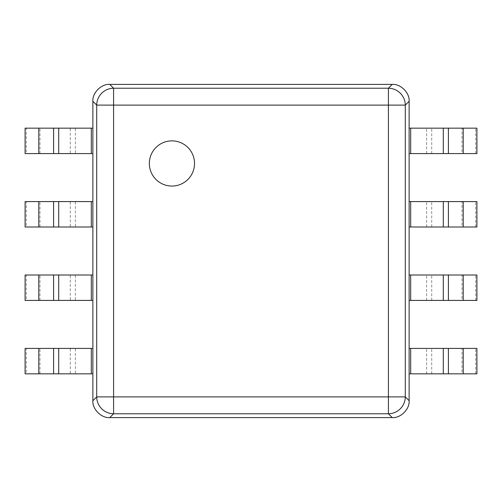 <?xml version="1.0" encoding="UTF-8"?>
<svg xmlns="http://www.w3.org/2000/svg" width="502" height="502" viewBox="0 0 502 502"><rect width="100%" height="100%" fill="white"/><g stroke="black" fill="none" stroke-linecap="round" stroke-linejoin="round"><path stroke-width="0.38" stroke-dasharray="2.51 1.88" d="M149.345 163.464A22.59 22.59 0 0 0 171.935 186.054A22.59 22.59 0 0 0 194.525 163.464A22.59 22.59 0 0 0 171.935 140.874A22.59 22.59 0 0 0 149.345 163.464A22.59 22.59 0 0 0 171.935 186.054A22.59 22.59 0 0 0 194.525 163.464A22.59 22.59 0 0 0 171.935 140.874A22.59 22.59 0 0 0 149.345 163.464M75.394 153.581L92.87 153.581L92.87 128.167L70.28 128.167L70.28 153.581L75.394 153.581L75.394 128.167M25.1 153.581L70.28 153.581M39.984 153.581L39.984 128.167L70.28 128.167M39.984 128.167L26.28 128.167L26.28 153.581M26.28 128.167L25.1 128.167M75.394 300.416L92.87 300.416L92.87 275.002L70.28 275.002L70.28 300.416L75.394 300.416L75.394 275.002M25.1 300.416L70.28 300.416M39.984 300.416L39.984 275.002L70.28 275.002M39.984 275.002L26.28 275.002L26.28 300.416M26.28 275.002L25.1 275.002M410.686 153.581L409.13 153.581L409.13 128.167L462.016 128.167L462.016 153.581L410.686 153.581L410.686 128.167M476.9 153.581L462.016 153.581M475.72 153.581L475.72 128.167L462.016 128.167M476.9 128.167L475.72 128.167M410.686 300.416L409.13 300.416L409.13 275.002L462.016 275.002L462.016 300.416L410.686 300.416L410.686 275.002M476.9 300.416L462.016 300.416M475.72 300.416L475.72 275.002L462.016 275.002M476.9 275.002L475.72 275.002M410.686 226.998L409.13 226.998L409.13 201.584L462.016 201.584L462.016 226.998L410.686 226.998L410.686 201.584M476.9 226.998L462.016 226.998M475.72 226.998L475.72 201.584L462.016 201.584M476.9 201.584L475.72 201.584M75.394 226.998L92.87 226.998L92.87 201.584L70.28 201.584L70.28 226.998L75.394 226.998L75.394 201.584M25.1 226.998L70.28 226.998M39.984 226.998L39.984 201.584L70.28 201.584M39.984 201.584L26.28 201.584L26.28 226.998M26.28 201.584L25.1 201.584M75.394 373.833L92.87 373.833L92.87 348.419L70.28 348.419L70.28 373.833L75.394 373.833L75.394 348.419M25.1 373.833L70.28 373.833M39.984 373.833L39.984 348.419L70.28 348.419M39.984 348.419L26.28 348.419L26.28 373.833M26.28 348.419L25.1 348.419M410.686 373.833L409.13 373.833L409.13 348.419L462.016 348.419L462.016 373.833L410.686 373.833L410.686 348.419M476.9 373.833L462.016 373.833M475.72 373.833L475.72 348.419L462.016 348.419M476.9 348.419L475.72 348.419M92.87 101.278L96.704 105.113A16.942 16.817 135 0 1 113.584 88.233L388.416 88.233A16.942 16.817 -135 0 1 405.296 105.113L405.296 396.887A16.942 16.817 -45 0 1 388.416 413.767L113.584 413.767A16.942 16.817 45 0 1 96.704 396.887L96.704 105.113L388.416 105.113L388.416 396.887L113.584 396.887L113.584 88.233L109.75 84.399M92.87 400.69L92.87 101.31C92.136 92.945 101.417 83.665 109.781 84.399L392.219 84.399C400.583 83.665 409.864 92.945 409.13 101.31L409.13 400.69C409.864 409.055 400.583 418.335 392.219 417.601L109.781 417.601C101.417 418.335 92.136 409.055 92.87 400.69M91.314 128.167L91.314 153.581M91.314 275.002L91.314 300.416M426.606 153.581L426.606 128.167M431.72 153.581L431.72 128.167M426.606 300.416L426.606 275.002M431.72 300.416L431.72 275.002M426.606 226.998L426.606 201.584M431.72 226.998L431.72 201.584M91.314 201.584L91.314 226.998M91.314 348.419L91.314 373.833M426.606 373.833L426.606 348.419M431.72 373.833L431.72 348.419M109.75 417.601L113.584 413.767L113.584 396.887L96.704 396.887L92.87 400.721M409.13 400.721L405.296 396.887L388.416 396.887L388.416 413.767L392.25 417.601M392.25 84.399L388.416 88.233L388.416 105.113L405.296 105.113L409.13 101.278"/><path stroke-width="0.75" d="M194.525 163.464A22.59 22.59 0 0 1 171.935 186.054A22.59 22.59 0 0 1 149.345 163.464A22.59 22.59 0 0 1 171.935 140.874A22.59 22.59 0 0 1 194.525 163.464A22.59 22.59 0 0 1 171.935 186.054A22.59 22.59 0 0 1 149.345 163.464A22.59 22.59 0 0 1 171.935 140.874A22.59 22.59 0 0 1 194.525 163.464M91.314 153.581L91.314 128.167L92.87 128.167L92.87 153.581L25.1 153.581L25.1 128.167L58.709 128.167L58.709 153.581M91.314 128.167L58.709 128.167M91.314 300.416L91.314 275.002L92.87 275.002L92.87 300.416L25.1 300.416L25.1 275.002L58.709 275.002L58.709 300.416M91.314 275.002L58.709 275.002M463.202 153.581L476.9 153.581L476.9 128.167L410.686 128.167L410.686 153.581L463.202 153.581L463.202 128.167M410.686 128.167L409.13 128.167L409.13 153.581L410.686 153.581M463.202 300.416L476.9 300.416L476.9 275.002L410.686 275.002L410.686 300.416L463.202 300.416L463.202 275.002M410.686 275.002L409.13 275.002L409.13 300.416L410.686 300.416M463.202 226.998L476.9 226.998L476.9 201.584L410.686 201.584L410.686 226.998L463.202 226.998L463.202 201.584M410.686 201.584L409.13 201.584L409.13 226.998L410.686 226.998M91.314 226.998L91.314 201.584L92.87 201.584L92.87 226.998L25.1 226.998L25.1 201.584L58.709 201.584L58.709 226.998M91.314 201.584L58.709 201.584M91.314 373.833L91.314 348.419L92.87 348.419L92.87 373.833L25.1 373.833L25.1 348.419L58.709 348.419L58.709 373.833M91.314 348.419L58.709 348.419M463.202 373.833L476.9 373.833L476.9 348.419L410.686 348.419L410.686 373.833L463.202 373.833L463.202 348.419M410.686 348.419L409.13 348.419L409.13 373.833L410.686 373.833M92.87 101.31L92.87 400.69C92.136 409.055 101.417 418.335 109.781 417.601L392.219 417.601C400.583 418.335 409.864 409.055 409.13 400.69L409.13 101.31C409.864 92.945 400.583 83.665 392.219 84.399L109.781 84.399C101.417 83.665 92.136 92.945 92.87 101.31M92.87 400.721L96.704 396.887L113.584 396.887L113.584 105.113L96.704 105.113A16.942 16.817 -45 0 1 113.584 88.233L388.416 88.233A16.942 16.817 45 0 1 405.296 105.113L405.296 396.887A16.942 16.817 135 0 1 388.416 413.767L113.584 413.767A16.942 16.817 -135 0 1 96.704 396.887L96.704 105.113L92.87 101.278M38.798 128.167L38.798 153.581M53.595 128.167L53.595 153.581M38.798 275.002L38.798 300.416M53.595 275.002L53.595 300.416M448.405 153.581L448.405 128.167M443.291 153.581L443.291 128.167M448.405 300.416L448.405 275.002M443.291 300.416L443.291 275.002M448.405 226.998L448.405 201.584M443.291 226.998L443.291 201.584M38.798 201.584L38.798 226.998M53.595 201.584L53.595 226.998M38.798 348.419L38.798 373.833M53.595 348.419L53.595 373.833M448.405 373.833L448.405 348.419M443.291 373.833L443.291 348.419M392.25 417.601L388.416 413.767L388.416 396.887L113.584 396.887L113.584 413.767L109.75 417.601M409.13 101.278L405.296 105.113L388.416 105.113L388.416 396.887L405.296 396.887L409.13 400.721M109.75 84.399L113.584 88.233L113.584 105.113L388.416 105.113L388.416 88.233L392.25 84.399"/></g></svg>
